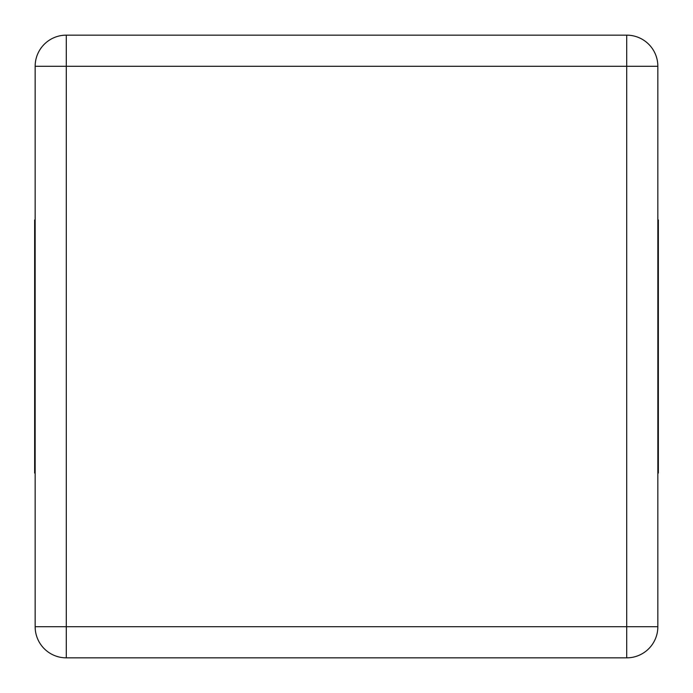 <?xml version="1.0" encoding="UTF-8"?>
<svg xmlns="http://www.w3.org/2000/svg" width="693" height="693" viewBox="0 0 693 693"><rect width="100%" height="100%" fill="white"/><g stroke="black" fill="none" stroke-linecap="round" stroke-linejoin="round"><path stroke-width="0.52" stroke-dasharray="3.46 2.6" d="M657.848 473.059L657.848 626.706A31.133 31.133 0 0 1 626.706 657.848L66.294 657.848A31.133 31.133 0 0 1 35.152 626.706L35.152 66.294A31.133 31.133 0 0 1 66.294 35.152L626.706 35.152A31.133 31.133 0 0 1 657.848 66.294L657.848 473.059L658.35 473.059L658.35 219.941L657.848 219.941M35.152 473.059L34.65 473.059L34.65 219.941L35.152 219.941"/><path stroke-width="1.04" d="M35.152 626.706L35.152 66.294A31.133 31.133 0 0 1 66.294 35.152L626.706 35.152A31.133 31.133 0 0 1 657.848 66.294L657.848 626.706A31.133 31.133 0 0 1 626.706 657.848L66.294 657.848A31.133 31.133 0 0 1 35.152 626.706L66.294 626.706L66.294 66.294L626.706 66.294L626.706 626.706L66.294 626.706L66.294 657.848A31.133 31.133 0 0 1 35.152 626.706M35.152 473.059L34.65 473.059L34.65 219.941L35.152 219.941M657.848 219.941L658.35 219.941L658.35 473.059L657.848 473.059M35.152 66.294L66.294 66.294L66.294 35.152A31.133 31.133 0 0 0 35.152 66.294M626.706 35.152A31.133 31.133 0 0 1 657.848 66.294L626.706 66.294L626.706 35.152M657.848 626.706A31.133 31.133 0 0 1 626.706 657.848L626.706 626.706L657.848 626.706"/></g></svg>
